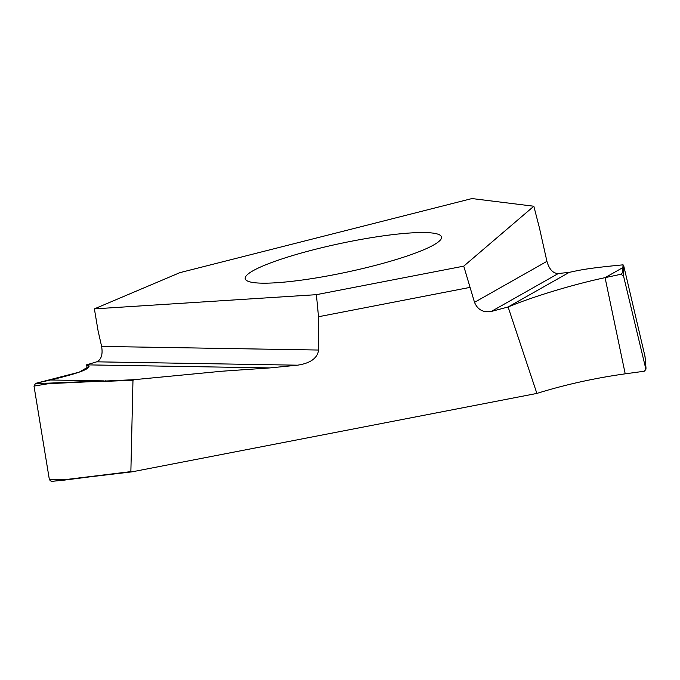 <?xml version="1.0" encoding="UTF-8"?>
<svg xmlns="http://www.w3.org/2000/svg" width="680" height="680" viewBox="0 0 680 680"><rect width="100%" height="100%" fill="white"/><g stroke="black" fill="none" stroke-linecap="round" stroke-linejoin="round"><path stroke-width="1.02" d="M463.752 266.144L316.396 294.678L94.384 308.873L179.86 272.654L471.945 198.56L533.825 206.236L463.752 266.144L474.512 302.337L546.924 261.35L539.444 227.936L533.825 206.236M297.466 365.185L269.926 367.914L86.522 364.854L96.722 361.828C101.32 359.626 102.952 354.484 101.617 346.418C102.952 354.484 101.32 359.626 96.722 361.828L297.466 365.185C310.335 363.29 317.399 358.241 318.648 350.038L318.512 316.736L469.871 287.419M318.512 316.736L316.396 294.678M263.211 265.846A100.334 14.679 -12 0 0 245.216 278.715A100.334 14.679 -12 0 0 315.061 278.103A100.334 14.679 -12 0 0 423.512 249.866A100.334 14.679 -12 0 0 441.498 236.997A100.334 14.679 -12 0 0 371.654 237.618A100.334 14.679 -12 0 0 263.211 265.846M269.926 367.914L221.995 371.221L134.079 379.686L132.974 380.256L130.866 471.623L64.201 479.748L49.385 479.714L34 386.078L49.385 479.714L51.654 481.372L64.277 480.114M474.512 302.337C477.64 309.74 483.25 312.774 491.342 311.44L508.096 306.986L536.885 393.423L131.954 471.852L51.323 481.44L49.385 479.714M536.885 393.423C564.833 384.719 594.277 378.19 625.209 373.83L644.215 371.246L645.813 369.589L645.991 368.024L645.039 356.567L644.683 356.949L645.039 356.567L623.594 265.268L623.178 272.892L622.634 272.578L620.95 274.261L623.543 276.054L623.178 272.892M645.652 368.585L645.991 368.024L645.652 368.585M491.342 311.44L558.314 273.522C553.044 273.453 549.244 269.39 546.924 261.35M558.314 273.522L569.288 272.349L508.096 306.986C532.967 296.607 573.554 284.333 605.072 277.661L620.95 274.261M623.594 265.268L623.05 264.843C586.891 268.286 580.312 270.019 569.288 272.349M623.05 264.843L622.897 267.563A0.442 0.442 3 0 1 623.441 267.894M645.77 368.73L623.543 276.054M130.866 471.623L64.328 480.114M134.079 379.686L48.73 383.656L48.748 383.137L35.555 383.384L34 386.078L48.73 383.656M132.974 380.256L103.751 381.421M96.722 361.828L86.522 364.854L89.054 366.384L79.203 372.164L35.555 383.384L34 386.078M48.748 383.137L103.904 380.885L50.456 379.993C82.025 372.572 94.053 367.523 86.522 364.854L87.346 368.551M101.617 346.418L98.081 330.828L94.384 308.873L98.081 330.828L101.617 346.418L318.648 350.038M625.209 373.83L605.072 277.661L622.897 267.563L622.634 272.578M179.86 272.654L94.384 308.873M50.456 379.993L35.555 383.384M622.906 267.418A0.442 0.442 3 0 1 623.45 267.75M105.468 380.825L105.306 381.352M646 368.092L645.039 356.609M646 368.203L645.813 369.589"/></g></svg>
